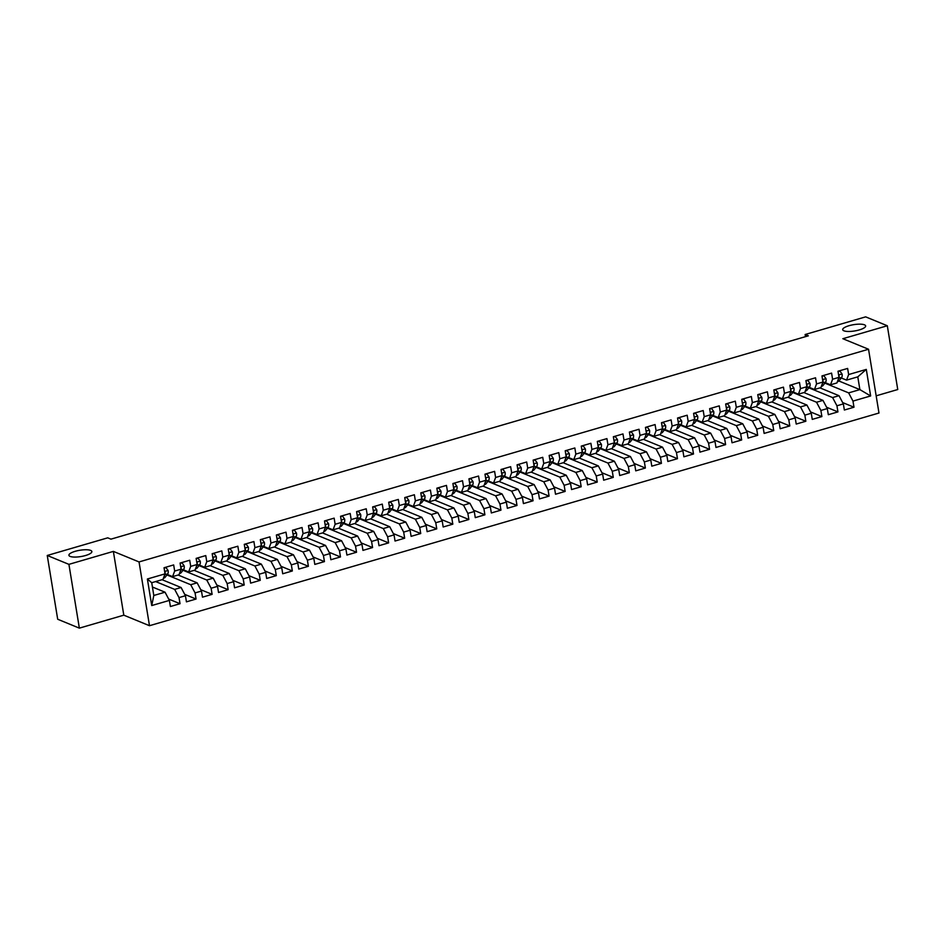 <?xml version="1.0" encoding="UTF-8"?>
<svg xmlns="http://www.w3.org/2000/svg" width="945" height="945" viewBox="0 0 945 945"><rect width="100%" height="100%" fill="white"/><g stroke="black" fill="none" stroke-linecap="round" stroke-linejoin="round"><path stroke-width="1.42" d="M843.897 330.809A11.623 3.189 170.7 0 1 842.692 329.687A11.623 3.189 170.7 0 1 851.28 325.127A11.623 3.189 170.7 0 1 864.439 324.82A11.623 3.189 170.7 0 1 865.644 325.93A11.623 3.189 170.7 0 1 857.056 330.49A11.623 3.189 170.7 0 1 843.897 330.809M70.119 556.404A11.623 3.189 170.7 0 1 68.914 555.294A11.623 3.189 170.7 0 1 77.502 550.722A11.623 3.189 170.7 0 1 90.661 550.415A11.623 3.189 170.7 0 1 91.854 551.526A11.623 3.189 170.7 0 1 83.278 556.097A11.623 3.189 170.7 0 1 70.119 556.404M876.169 395.825L897.75 389.529L887.308 325.753L865.644 316.858L805.14 334.506L805.494 336.656M149.487 625.708L878.98 413.024L868.538 349.248L139.045 561.932L149.487 625.708L123.807 615.171L113.365 551.396L68.914 564.354L79.356 628.141L123.807 615.171M79.356 628.141L57.692 619.247L47.25 555.471L68.914 564.354M151.732 605.556L147.385 579.001L165.044 573.863L162.965 579.439L151.732 582.711L153.811 595.468L151.732 605.556L169.391 600.406L170.395 606.525L180.022 603.713L179.018 597.594L185.433 595.728L186.437 601.847L196.064 599.035L195.06 592.917L201.486 591.05L202.478 597.169L212.117 594.358L211.113 588.239L217.527 586.372L218.531 592.491L228.158 589.68L227.154 583.561L233.58 581.695L234.573 587.814L244.212 585.002L243.208 578.883L249.622 577.017L250.626 583.136L260.253 580.324L259.249 574.206L265.675 572.327L266.667 578.458L276.294 575.647L275.302 569.528L281.716 567.65L282.72 573.769L292.348 570.969L291.343 564.85L297.758 562.972L298.762 569.091L308.389 566.291L307.397 560.172L313.811 558.294L314.815 564.413L324.442 561.613L323.438 555.495L329.852 553.616L330.856 559.735L340.483 556.936L339.479 550.817L345.905 548.939L346.909 555.058L356.537 552.258L355.533 546.139L361.947 544.261L362.951 550.38L372.578 547.568L371.574 541.45L378 539.583L379.004 545.702L388.631 542.891L387.627 536.772L394.041 534.905L395.045 541.024L404.673 538.213L403.669 532.094L410.095 530.228L411.099 536.347L420.726 533.535L419.722 527.416L426.136 525.55L427.14 531.669L436.767 528.857L435.763 522.739L442.189 520.872L443.181 526.991L452.82 524.18L451.816 518.061L458.231 516.194L459.235 522.313L468.862 519.502L467.858 513.383L474.284 511.517L475.276 517.636L484.903 514.824L483.911 508.705L490.325 506.839L491.329 512.958L500.956 510.146L499.952 504.028L506.366 502.149L507.37 508.28L516.998 505.469L516.005 499.35L522.42 497.472L523.424 503.59L533.051 500.791L532.047 494.672L538.461 492.794L539.465 498.913L549.092 496.113L548.088 489.994L554.514 488.116L555.518 494.235L565.145 491.435L564.141 485.317L570.556 483.438L571.56 489.557L581.187 486.758L580.183 480.639L586.609 478.761L587.613 484.88L597.24 482.08L596.236 475.961L602.65 474.083L603.654 480.202L613.281 477.39L612.277 471.271L618.703 469.405L619.707 475.524L629.335 472.713L628.33 466.594L634.745 464.727L635.749 470.846L645.376 468.035L644.372 461.916L650.798 460.05L651.79 466.168L661.429 463.357L660.425 457.238L666.839 455.372L667.843 461.491L677.47 458.679L676.466 452.56L682.892 450.694L683.885 456.813L693.512 454.002L692.52 447.883L698.934 446.016L699.938 452.135L709.565 449.324L708.561 443.205L714.975 441.339L715.979 447.457L725.606 444.646L724.614 438.527L731.028 436.661L732.032 442.78L741.66 439.968L740.656 433.849L747.07 431.971L748.074 438.102L757.701 435.291L756.697 429.172L763.123 427.294L764.127 433.412L773.754 430.613L772.75 424.494L779.164 422.616L780.168 428.735L789.796 425.935L788.791 419.816L795.217 417.938L796.222 424.057L805.849 421.257L804.845 415.138L811.259 413.26L812.263 419.379L821.89 416.58L820.886 410.461L827.312 408.583L828.316 414.701L837.943 411.902L836.939 405.783L843.353 403.905L844.357 410.024L853.985 407.224L842.645 402.57M838.9 381L859.879 389.612L870.64 395.955L866.293 369.412L848.634 374.551L847.63 368.432L838.002 371.243L839.006 377.362L832.592 379.228L831.588 373.11L821.961 375.921L822.965 382.04L816.539 383.906L815.535 377.787L805.908 380.599L806.912 386.718L800.498 388.584L799.494 382.465L789.866 385.276L790.87 391.395L784.444 393.262L783.452 387.143L773.813 389.954L774.817 396.073L768.403 397.951L767.399 391.821L757.772 394.632L758.776 400.751L752.35 402.629L751.358 396.51L741.73 399.31L742.723 405.429L736.309 407.307L735.304 401.188L725.677 403.987L726.681 410.106L720.267 411.985L719.263 405.866L709.636 408.665L710.628 414.784L704.214 416.662L703.21 410.543L693.583 413.343L694.587 419.462L688.173 421.34L687.169 415.221L677.541 418.021L678.545 424.14L672.119 426.018L671.115 419.899L661.488 422.698L662.492 428.829L656.078 430.696L655.074 424.577L645.447 427.388L646.451 433.507L640.025 435.373L639.021 429.254L629.394 432.066L630.398 438.185L623.983 440.051L622.979 433.932L613.352 436.744L614.356 442.862L607.93 444.729L606.926 438.61L597.299 441.421L598.303 447.54L591.889 449.407L590.885 443.288L581.258 446.099L582.262 452.218L575.836 454.084L574.843 447.965L565.204 450.777L566.209 456.896L559.794 458.762L558.79 452.643L549.163 455.455L550.167 461.573L543.741 463.44L542.749 457.321L533.122 460.132L534.114 466.251L527.7 468.118L526.696 461.999L517.069 464.81L518.073 470.929L511.658 472.807L510.654 466.688L501.027 469.488L502.019 475.607L495.605 477.485L494.601 471.366L484.974 474.166L485.978 480.284L479.564 482.163L478.56 476.044L468.933 478.843L469.937 484.962L463.511 486.84L462.507 480.721L452.879 483.521L453.883 489.64L447.469 491.518L446.465 485.399L436.838 488.199L437.842 494.318L431.416 496.196L430.412 490.077L420.785 492.877L421.789 499.007L415.375 500.874L414.371 494.755L404.743 497.566L405.748 503.685L399.322 505.551L398.317 499.432L388.69 502.244L389.694 508.363L383.28 510.229L382.276 504.11L372.649 506.922L373.653 513.04L367.227 514.907L366.235 508.788L356.596 511.599L357.6 517.718L351.186 519.585L350.182 513.466L340.554 516.277L341.558 522.396L335.132 524.262L334.14 518.143L324.513 520.955L325.505 527.074L319.091 528.94L318.087 522.821L308.46 525.633L309.464 531.751L303.05 533.618L302.046 527.499L292.418 530.31L293.411 536.429L286.996 538.296L285.992 532.177L276.365 534.988L277.369 541.107L270.955 542.985L269.951 536.855L260.324 539.666L261.328 545.785L254.902 547.663L253.898 541.544L244.271 544.344L245.275 550.462L238.861 552.341L237.857 546.222L228.229 549.021L229.233 555.14L222.807 557.018L221.803 550.9L212.176 553.699L213.18 559.818L206.766 561.696L205.762 555.577L196.135 558.377L197.139 564.496L190.713 566.374L189.709 560.255L180.082 563.055L181.086 569.185L174.671 571.052L173.667 564.933L164.04 567.744L165.044 573.863M870.64 395.955L852.981 401.093L853.985 407.224M47.25 555.471L107.742 537.835L110.955 539.146L808.353 335.818L805.14 334.506M819.976 387.887L839.018 395.695L832.592 397.561L808.814 387.804M843.353 403.905L839.018 395.695M836.939 405.783L832.592 397.561M866.293 369.412L857.788 376.854L846.555 380.126L841.274 377.965M848.634 374.551L846.555 380.126M803.923 392.565L822.965 400.373L816.551 402.239L792.76 392.482M827.312 408.583L822.965 400.373M820.886 410.461L816.551 402.239M839.006 377.362L836.927 382.938L830.513 384.804L825.233 382.642M832.592 379.228L830.513 384.804M787.882 397.243L806.924 405.051L800.509 406.917L776.719 397.16M811.259 413.26L806.924 405.051M804.845 415.138L800.509 406.917M822.965 382.04L820.886 387.615L814.46 389.494L809.18 387.32M816.539 383.906L814.46 389.494M771.829 401.92L790.87 409.728L784.456 411.607L760.666 401.838M795.217 417.938L790.87 409.728M788.791 419.816L784.456 411.607M806.912 386.718L804.833 392.293L798.419 394.171L793.139 391.998M800.498 388.584L798.419 394.171M755.787 406.598L774.829 414.406L768.415 416.284L744.625 406.527M779.164 422.616L774.829 414.406M772.75 424.494L768.415 416.284M790.87 391.395L788.791 396.971L782.365 398.849L777.085 396.676M784.444 393.262L782.365 398.849M739.734 411.276L758.788 419.084L752.362 420.962L728.571 411.205M763.123 427.294L758.788 419.084M756.697 429.172L752.362 420.962M774.817 396.073L772.738 401.649L766.324 403.527L761.044 401.353M768.403 397.951L766.324 403.527M723.693 415.954L742.735 423.762L736.32 425.64L712.53 415.883M747.07 431.971L742.735 423.762M740.656 433.849L736.32 425.64M758.776 400.751L756.697 406.326L750.271 408.205L745.003 406.043M752.35 402.629L750.271 408.205M707.64 420.631L726.693 428.439L720.267 430.318L696.489 420.56M731.028 436.661L726.693 428.439M724.614 438.527L720.267 430.318M742.723 405.429L740.644 411.004L734.23 412.882L728.949 410.721M736.309 407.307L734.23 412.882M691.598 425.309L710.64 433.117L704.226 434.995L680.435 425.238M714.975 441.339L710.64 433.117M708.561 443.205L704.226 434.995M726.681 410.106L724.602 415.694L718.176 417.56L712.908 415.398M720.267 411.985L718.176 417.56M675.545 429.987L694.599 437.807L688.173 439.673L664.394 429.916M698.934 446.016L694.599 437.807M692.52 447.883L688.173 439.673M710.628 414.784L708.549 420.371L702.135 422.238L696.855 420.076M704.214 416.662L702.135 422.238M659.504 434.665L678.545 442.484L672.131 444.351L648.341 434.594M682.892 450.694L678.545 442.484M676.466 452.56L672.131 444.351M694.587 419.462L692.508 425.049L686.082 426.916L680.813 424.754M688.173 421.34L686.082 426.916M643.462 439.342L662.504 447.162L656.078 449.029L632.299 439.271M666.839 455.372L662.504 447.162M660.425 457.238L656.078 449.029M678.545 424.14L676.455 429.727L670.04 431.593L664.76 429.432M672.119 426.018L670.04 431.593M627.409 444.02L646.451 451.84L640.037 453.706L616.246 443.949M650.798 460.05L646.451 451.84M644.372 461.916L640.037 453.706M662.492 428.829L660.413 434.405L653.999 436.271L648.719 434.109M656.078 430.696L653.999 436.271M611.368 448.698L630.409 456.518L623.983 458.384L600.205 448.627M634.745 464.727L630.409 456.518M628.33 466.594L623.983 458.384M646.451 433.507L644.36 439.082L637.946 440.949L632.666 438.787M640.025 435.373L637.946 440.949M595.315 453.376L614.356 461.195L607.942 463.062L584.152 453.305M618.703 469.405L614.356 461.195M612.277 471.271L607.942 463.062M630.398 438.185L628.319 443.76L621.904 445.627L616.624 443.465M623.983 440.051L621.904 445.627M579.273 458.065L598.315 465.873L591.901 467.74L568.11 457.982M602.65 474.083L598.315 465.873M596.236 475.961L591.901 467.74M614.356 442.862L612.277 448.438L605.851 450.304L600.571 448.143M607.93 444.729L605.851 450.304M563.22 462.743L582.262 470.551L575.848 472.417L552.057 462.66M586.609 478.761L582.262 470.551M580.183 480.639L575.848 472.417M598.303 447.54L596.224 453.116L589.81 454.982L584.53 452.82M591.889 449.407L589.81 454.982M547.179 467.421L566.22 475.229L559.806 477.095L536.016 467.338M570.556 483.438L566.22 475.229M564.141 485.317L559.806 477.095M582.262 452.218L580.183 457.793L573.757 459.672L568.477 457.498M575.836 454.084L573.757 459.672M531.125 472.098L550.179 479.906L543.753 481.785L519.963 472.016M554.514 488.116L550.179 479.906M548.088 489.994L543.753 481.785M566.209 456.896L564.13 462.471L557.715 464.349L552.435 462.176M559.794 458.762L557.715 464.349M515.084 476.776L534.126 484.584L527.712 486.462L503.921 476.705M538.461 492.794L534.126 484.584M532.047 494.672L527.712 486.462M550.167 461.573L548.088 467.149L541.662 469.027L536.382 466.854M543.741 463.44L541.662 469.027M499.031 481.454L518.084 489.262L511.658 491.14L487.88 481.383M522.42 497.472L518.084 489.262M516.005 499.35L511.658 491.14M534.114 466.251L532.035 471.827L525.621 473.705L520.341 471.531M527.7 468.118L525.621 473.705M482.989 486.132L502.031 493.94L495.617 495.818L471.827 486.061M506.366 502.149L502.031 493.94M499.952 504.028L495.617 495.818M518.073 470.929L515.994 476.504L509.568 478.383L504.299 476.209M511.658 472.807L509.568 478.383M466.936 490.809L485.99 498.617L479.564 500.496L455.785 490.738M490.325 506.839L485.99 498.617M483.911 508.705L479.564 500.496M502.019 475.607L499.94 481.182L493.526 483.06L488.246 480.899M495.605 477.485L493.526 483.06M450.895 495.487L469.937 503.295L463.522 505.173L439.732 495.416M474.284 511.517L469.937 503.295M467.858 513.383L463.522 505.173M485.978 480.284L483.899 485.86L477.473 487.738L472.205 485.576M479.564 482.163L477.473 487.738M434.854 500.165L453.895 507.973L447.469 509.851L423.691 500.094M458.231 516.194L453.895 507.973M451.816 518.061L447.469 509.851M469.937 484.962L467.846 490.549L461.432 492.416L456.151 490.254M463.511 486.84L461.432 492.416M418.8 504.843L437.842 512.662L431.428 514.529L407.638 504.772M442.189 520.872L437.842 512.662M435.763 522.739L431.428 514.529M453.883 489.64L451.804 495.227L445.39 497.094L440.11 494.932M447.469 491.518L445.39 497.094M402.759 509.52L421.801 517.34L415.375 519.207L391.596 509.449M426.136 525.55L421.801 517.34M419.722 527.416L415.375 519.207M437.842 494.318L435.751 499.905L429.337 501.771L424.057 499.61M431.416 496.196L429.337 501.771M386.706 514.198L405.748 522.018L399.333 523.884L375.543 514.127M410.095 530.228L405.748 522.018M403.669 532.094L399.333 523.884M421.789 499.007L419.71 504.583L413.296 506.449L408.016 504.287M415.375 500.874L413.296 506.449M370.664 518.876L389.706 526.696L383.292 528.562L359.502 518.805M394.041 534.905L389.706 526.696M387.627 536.772L383.292 528.562M405.748 503.685L403.669 509.26L397.243 511.127L391.962 508.965M399.322 505.551L397.243 511.127M354.611 523.554L373.653 531.373L367.239 533.24L343.448 523.483M378 539.583L373.653 531.373M371.574 541.45L367.239 533.24M389.694 508.363L387.615 513.938L381.201 515.805L375.921 513.643M383.28 510.229L381.201 515.805M338.57 528.243L357.612 536.051L351.197 537.918L327.407 528.16M361.947 544.261L357.612 536.051M355.533 546.139L351.197 537.918M373.653 513.04L371.574 518.616L365.148 520.482L359.868 518.321M367.227 514.907L365.148 520.482M322.517 532.921L341.57 540.729L335.144 542.595L311.354 532.838M345.905 548.939L341.57 540.729M339.479 550.817L335.144 542.595M357.6 517.718L355.521 523.294L349.107 525.16L343.826 522.998M351.186 519.585L349.107 525.16M306.475 537.599L325.517 545.407L319.103 547.273L295.312 537.516M329.852 553.616L325.517 545.407M323.438 555.495L319.103 547.273M341.558 522.396L339.479 527.971L333.053 529.85L327.773 527.676M335.132 524.262L333.053 529.85M290.422 542.276L309.476 550.084L303.05 551.963L279.259 542.194M313.811 558.294L309.476 550.084M307.397 560.172L303.05 551.963M325.505 527.074L323.426 532.649L317.012 534.527L311.732 532.354M319.091 528.94L317.012 534.527M274.381 546.954L293.422 554.762L287.008 556.64L263.218 546.871M297.758 562.972L293.422 554.762M291.343 564.85L287.008 556.64M309.464 531.751L307.385 537.327L300.959 539.205L295.69 537.032M303.05 533.618L300.959 539.205M258.328 551.632L277.381 559.44L270.955 561.318L247.177 551.561M281.716 567.65L277.381 559.44M275.302 569.528L270.955 561.318M293.411 536.429L291.332 542.005L284.917 543.883L279.637 541.709M286.996 538.296L284.917 543.883M242.286 556.31L261.328 564.118L254.914 565.996L231.123 556.239M265.675 572.327L261.328 564.118M259.249 574.206L254.914 565.996M277.369 541.107L275.29 546.683L268.864 548.561L263.596 546.387M270.955 542.985L268.864 548.561M226.245 560.987L245.287 568.795L238.861 570.674L215.082 560.917M249.622 577.017L245.287 568.795M243.208 578.883L238.861 570.674M261.328 545.785L259.237 551.36L252.823 553.238L247.543 551.077M254.902 547.663L252.823 553.238M210.192 565.665L229.233 573.473L222.819 575.351L199.029 565.594M233.58 581.695L229.233 573.473M227.154 583.561L222.819 575.351M245.275 550.462L243.196 556.038L236.782 557.916L231.501 555.755M238.861 552.341L236.782 557.916M194.15 570.343L213.192 578.151L206.766 580.029L182.987 570.272M217.527 586.372L213.192 578.151M211.113 588.239L206.766 580.029M229.233 555.14L227.143 560.728L220.728 562.594L215.448 560.432M222.807 557.018L220.728 562.594M178.097 575.021L197.139 582.841L190.725 584.707L166.934 574.95M201.486 591.05L197.139 582.841M195.06 592.917L190.725 584.707M213.18 559.818L211.101 565.405L204.687 567.272L199.407 565.11M206.766 561.696L204.687 567.272M162.056 579.698L181.097 587.518L174.671 589.385L155.63 581.577M185.433 595.728L181.097 587.518M179.018 597.594L174.671 589.385M197.139 564.496L195.06 570.083L188.634 571.949L183.354 569.788M190.713 566.374L188.634 571.949M152.428 587.022L165.044 592.196L153.811 595.468M169.391 600.406L165.044 592.196M181.086 569.185L179.007 574.761L172.592 576.627L167.312 574.465M174.671 571.052L172.592 576.627M113.365 551.396L139.045 561.932M887.308 325.753L842.857 338.712L868.538 349.248M824.855 383.127L848.645 392.884L859.879 389.612L857.788 376.854M147.385 579.001L151.732 582.711M852.981 401.093L848.645 392.884M180.022 603.713L168.683 599.071M196.064 599.035L184.724 594.381M212.117 594.358L200.777 589.704M228.158 589.68L216.818 585.026M244.212 585.002L232.872 580.348M260.253 580.324L248.913 575.67M276.294 575.647L264.966 570.993M292.348 570.969L281.008 566.315M308.389 566.291L297.061 561.637M324.442 561.613L313.102 556.959M340.483 556.936L329.143 552.282M356.537 552.258L345.197 547.604M372.578 547.568L361.238 542.926M388.631 542.891L377.291 538.248M404.673 538.213L393.333 533.571M420.726 533.535L409.386 528.893M436.767 528.857L425.427 524.203M452.82 524.18L441.48 519.526M468.862 519.502L457.522 514.848M484.903 514.824L473.575 510.17M500.956 510.146L489.616 505.492M516.998 505.469L505.669 500.815M533.051 500.791L521.711 496.137M549.092 496.113L537.764 491.459M565.145 491.435L553.805 486.781M581.187 486.758L569.847 482.104M597.24 482.08L585.9 477.426M613.281 477.39L601.941 472.748M629.335 472.713L617.995 468.07M645.376 468.035L634.036 463.393M661.429 463.357L650.089 458.715M677.47 458.679L666.13 454.025M693.512 454.002L682.184 449.347M709.565 449.324L698.225 444.67M725.606 444.646L714.278 439.992M741.66 439.968L730.32 435.314M757.701 435.291L746.373 430.636M773.754 430.613L762.414 425.959M789.796 425.935L778.456 421.281M805.849 421.257L794.509 416.603M821.89 416.58L810.55 411.925M837.943 411.902L826.603 407.248M164.099 568.087L165.942 567.555L168.115 570.532A4.808 1.878 73.7 0 1 167.761 573.875L165.245 577.147A13.891 5.434 73.7 0 1 163.958 578.08L163.402 578.245M164.69 574.796L164.713 574.761A4.808 1.878 -106.3 0 0 165.174 572.67L164.773 572.008M180.141 563.409L181.995 562.877L184.157 565.854A4.808 1.878 73.7 0 1 183.814 569.197L181.286 572.469A13.891 5.434 73.7 0 1 180.011 573.402L179.455 573.568M180.743 570.118L180.767 570.083A4.808 1.878 -106.3 0 0 181.227 567.992L180.814 567.331M196.194 558.731L198.037 558.2L200.21 561.176A4.808 1.878 73.7 0 1 199.856 564.519L197.34 567.791A13.891 5.434 73.7 0 1 196.052 568.725L195.497 568.878M196.784 565.441L196.808 565.405A4.808 1.878 -106.3 0 0 197.269 563.314L196.867 562.653M212.235 554.053L214.09 553.522L216.251 556.499A4.808 1.878 73.7 0 1 215.909 559.842L213.381 563.114A13.891 5.434 73.7 0 1 212.105 564.047L211.55 564.2M215.909 559.842L212.861 560.728A4.808 1.878 -106.3 0 0 213.322 558.637L212.909 557.975M228.288 549.376L230.131 548.844L232.305 551.821A4.808 1.878 73.7 0 1 231.95 555.164L229.434 558.436A13.891 5.434 73.7 0 1 228.147 559.369L227.591 559.523M228.879 556.085L228.903 556.05A4.808 1.878 -106.3 0 0 229.363 553.959L228.962 553.297M244.33 544.698L246.184 544.166L248.346 547.143A4.808 1.878 73.7 0 1 248.003 550.474L245.476 553.758A13.891 5.434 73.7 0 1 244.188 554.691L243.645 554.845M244.932 551.396L244.956 551.372A4.808 1.878 -106.3 0 0 245.416 549.281L245.003 548.62M260.383 540.02L262.226 539.477L264.399 542.465A4.808 1.878 73.7 0 1 264.045 545.797L261.529 549.08A13.891 5.434 73.7 0 1 260.241 550.014L259.686 550.167M260.974 546.718L260.997 546.694A4.808 1.878 -106.3 0 0 261.458 544.603L261.044 543.93M276.424 535.342L278.279 534.799L280.441 537.788A4.808 1.878 73.7 0 1 280.098 541.119L277.57 544.403A13.891 5.434 73.7 0 1 276.283 545.324L275.739 545.489M277.015 542.04L277.05 542.017A4.808 1.878 -106.3 0 0 277.511 539.926L277.098 539.252M292.477 530.665L294.32 530.121L296.494 533.11A4.808 1.878 73.7 0 1 296.139 536.441L293.623 539.725A13.891 5.434 73.7 0 1 292.336 540.646L291.781 540.812M296.139 536.441L293.092 537.339A4.808 1.878 -106.3 0 0 293.552 535.248L293.139 534.575M308.519 525.987L310.362 525.444L312.535 528.42A4.808 1.878 73.7 0 1 312.193 531.763L309.665 535.047A13.891 5.434 73.7 0 1 308.377 535.969L307.822 536.134M309.109 532.685L309.133 532.649A4.808 1.878 -106.3 0 0 309.606 530.57L309.192 529.897M324.56 521.309L326.415 520.766L328.588 523.743A4.808 1.878 73.7 0 1 328.234 527.086L325.718 530.358A13.891 5.434 73.7 0 1 324.43 531.291L323.875 531.456M325.163 528.007L325.186 527.971A4.808 1.878 -106.3 0 0 325.647 525.892L325.234 525.219M340.613 516.631L342.456 516.088L344.63 519.065A4.808 1.878 73.7 0 1 344.275 522.408L341.759 525.68A13.891 5.434 73.7 0 1 340.472 526.613L339.916 526.778M341.204 523.329L341.228 523.294A4.808 1.878 -106.3 0 0 341.688 521.215L341.287 520.541M356.655 511.954L358.509 511.41L360.671 514.387A4.808 1.878 73.7 0 1 360.329 517.73L357.801 521.002A13.891 5.434 73.7 0 1 356.525 521.935L355.97 522.101M360.329 517.73L357.281 518.616A4.808 1.878 -106.3 0 0 357.742 516.537L357.328 515.864M372.708 507.276L374.551 506.733L376.724 509.709A4.808 1.878 73.7 0 1 376.37 513.052L373.854 516.324A13.891 5.434 73.7 0 1 372.566 517.258L372.011 517.423M373.299 513.974L373.322 513.938A4.808 1.878 -106.3 0 0 373.783 511.847L373.381 511.186M388.749 502.598L390.604 502.055L392.766 505.032A4.808 1.878 73.7 0 1 392.423 508.375L389.895 511.647A13.891 5.434 73.7 0 1 388.619 512.58L388.064 512.745M389.352 509.296L389.375 509.26A4.808 1.878 -106.3 0 0 389.836 507.17L389.423 506.508M404.803 497.909L406.645 497.377L408.819 500.354A4.808 1.878 73.7 0 1 408.464 503.697L405.948 506.969A13.891 5.434 73.7 0 1 404.661 507.902L404.106 508.067M405.393 504.618L405.417 504.583A4.808 1.878 -106.3 0 0 405.877 502.492L405.476 501.83M420.844 493.231L422.698 492.699L424.86 495.676A4.808 1.878 73.7 0 1 424.518 499.019L421.99 502.291A13.891 5.434 73.7 0 1 420.714 503.224L420.159 503.39M421.446 499.94L421.47 499.905A4.808 1.878 -106.3 0 0 421.931 497.814L421.517 497.153M436.897 488.553L438.74 488.022L440.913 490.998A4.808 1.878 73.7 0 1 440.559 494.341L438.043 497.613A13.891 5.434 73.7 0 1 436.755 498.547L436.2 498.7M437.488 495.263L437.511 495.227A4.808 1.878 -106.3 0 0 437.972 493.136L437.57 492.475M452.938 483.875L454.793 483.344L456.955 486.321A4.808 1.878 73.7 0 1 456.612 489.664L454.084 492.936A13.891 5.434 73.7 0 1 452.809 493.869L452.253 494.022M456.612 489.664L453.565 490.549A4.808 1.878 -106.3 0 0 454.025 488.459L453.612 487.797M468.992 479.198L470.834 478.666L473.008 481.643A4.808 1.878 73.7 0 1 472.654 484.986L470.137 488.258A13.891 5.434 73.7 0 1 468.85 489.191L468.295 489.345M469.582 485.907L469.606 485.872A4.808 1.878 -106.3 0 0 470.067 483.781L469.665 483.119M485.033 474.52L486.888 473.988L489.049 476.965A4.808 1.878 73.7 0 1 488.707 480.296L486.179 483.58A13.891 5.434 73.7 0 1 484.891 484.513L484.348 484.667M485.624 481.218L485.659 481.194A4.808 1.878 -106.3 0 0 486.12 479.103L485.706 478.442M501.086 469.842L502.929 469.299L505.102 472.287A4.808 1.878 73.7 0 1 504.748 475.618L502.232 478.902A13.891 5.434 73.7 0 1 500.944 479.836L500.389 479.989M504.748 475.618L501.7 476.516A4.808 1.878 -106.3 0 0 502.161 474.425L501.748 473.752M517.128 465.164L518.97 464.621L521.144 467.61A4.808 1.878 73.7 0 1 520.801 470.941L518.273 474.225A13.891 5.434 73.7 0 1 516.986 475.158L516.442 475.311M520.801 470.941L517.742 471.838A4.808 1.878 -106.3 0 0 518.214 469.748L517.801 469.074M533.169 460.487L535.024 459.943L537.197 462.932A4.808 1.878 73.7 0 1 536.843 466.263L534.327 469.547A13.891 5.434 73.7 0 1 533.039 470.468L532.484 470.634M533.771 467.184L533.795 467.161A4.808 1.878 -106.3 0 0 534.256 465.07L533.842 464.397M549.222 455.809L551.065 455.266L553.238 458.254A4.808 1.878 73.7 0 1 552.896 461.585L550.368 464.869A13.891 5.434 73.7 0 1 549.08 465.79L548.525 465.956M549.813 462.507L549.836 462.471A4.808 1.878 -106.3 0 0 550.297 460.392L549.895 459.719M565.264 451.131L567.118 450.588L569.28 453.565A4.808 1.878 73.7 0 1 568.937 456.907L566.409 460.18A13.891 5.434 73.7 0 1 565.134 461.113L564.578 461.278M565.866 457.829L565.89 457.793A4.808 1.878 -106.3 0 0 566.35 455.714L565.937 455.041M581.317 446.453L583.159 445.91L585.333 448.887A4.808 1.878 73.7 0 1 584.979 452.23L582.463 455.502A13.891 5.434 73.7 0 1 581.175 456.435L580.62 456.6M581.907 453.151L581.931 453.116A4.808 1.878 -106.3 0 0 582.392 451.037L581.99 450.363M597.358 441.776L599.213 441.232L601.374 444.209A4.808 1.878 73.7 0 1 601.032 447.552L598.504 450.824A13.891 5.434 73.7 0 1 597.228 451.757L596.673 451.923M597.961 448.473L597.984 448.438A4.808 1.878 -106.3 0 0 598.445 446.359L598.031 445.686M613.411 437.098L615.254 436.555L617.428 439.531A4.808 1.878 73.7 0 1 617.073 442.874L614.557 446.146A13.891 5.434 73.7 0 1 613.27 447.079L612.714 447.245M614.002 443.796L614.026 443.76A4.808 1.878 -106.3 0 0 614.486 441.681L614.085 441.008M629.453 432.42L631.307 431.877L633.469 434.854A4.808 1.878 73.7 0 1 633.126 438.196L630.598 441.469A13.891 5.434 73.7 0 1 629.323 442.402L628.768 442.567M630.055 439.118L630.079 439.082A4.808 1.878 -106.3 0 0 630.539 436.992L630.126 436.33M645.506 427.731L647.349 427.199L649.522 430.176A4.808 1.878 73.7 0 1 649.168 433.519L646.652 436.791A13.891 5.434 73.7 0 1 645.364 437.724L644.809 437.889M646.096 434.44L646.12 434.405A4.808 1.878 -106.3 0 0 646.581 432.314L646.179 431.652M661.547 423.053L663.402 422.521L665.563 425.498A4.808 1.878 73.7 0 1 665.221 428.841L662.693 432.113A13.891 5.434 73.7 0 1 661.417 433.046L660.862 433.212M665.221 428.841L662.173 429.727A4.808 1.878 -106.3 0 0 662.634 427.636L662.221 426.975M677.6 418.375L679.443 417.844L681.617 420.82A4.808 1.878 73.7 0 1 681.262 424.163L678.746 427.435A13.891 5.434 73.7 0 1 677.459 428.368L676.903 428.534M681.262 424.163L678.215 425.049A4.808 1.878 -106.3 0 0 678.675 422.958L678.274 422.297M693.642 413.697L695.496 413.166L697.658 416.143A4.808 1.878 73.7 0 1 697.316 419.486L694.788 422.758A13.891 5.434 73.7 0 1 693.5 423.691L692.957 423.844M694.232 420.407L694.268 420.371A4.808 1.878 -106.3 0 0 694.729 418.281L694.315 417.619M709.695 409.02L711.538 408.488L713.711 411.465A4.808 1.878 73.7 0 1 713.357 414.808L710.841 418.08A13.891 5.434 73.7 0 1 709.553 419.013L708.998 419.167M710.286 415.729L710.309 415.694A4.808 1.878 -106.3 0 0 710.77 413.603L710.356 412.941M725.736 404.342L727.579 403.81L729.753 406.787A4.808 1.878 73.7 0 1 729.41 410.118L726.882 413.402A13.891 5.434 73.7 0 1 725.595 414.335L725.051 414.489M729.41 410.118L726.351 411.016A4.808 1.878 -106.3 0 0 726.823 408.925L726.41 408.264M741.778 399.664L743.632 399.121L745.806 402.109A4.808 1.878 73.7 0 1 745.451 405.44L742.935 408.724A13.891 5.434 73.7 0 1 741.648 409.657L741.093 409.811M742.38 406.362L742.404 406.338A4.808 1.878 -106.3 0 0 742.864 404.247L742.451 403.574M757.831 394.986L759.674 394.443L761.847 397.432A4.808 1.878 73.7 0 1 761.505 400.763L758.977 404.047A13.891 5.434 73.7 0 1 757.689 404.98L757.134 405.133M761.505 400.763L758.445 401.66A4.808 1.878 -106.3 0 0 758.906 399.57L758.504 398.896M773.872 390.309L775.727 389.765L777.889 392.754A4.808 1.878 73.7 0 1 777.546 396.085L775.018 399.369A13.891 5.434 73.7 0 1 773.742 400.29L773.187 400.456M774.475 397.006L774.498 396.983A4.808 1.878 -106.3 0 0 774.959 394.892L774.546 394.219M789.925 385.631L791.768 385.087L793.942 388.076A4.808 1.878 73.7 0 1 793.587 391.407L791.071 394.691A13.891 5.434 73.7 0 1 789.784 395.612L789.229 395.778M790.516 392.329L790.54 392.293A4.808 1.878 -106.3 0 0 791 390.214L790.599 389.541M805.967 380.953L807.821 380.41L809.983 383.386A4.808 1.878 73.7 0 1 809.641 386.729L807.113 390.002A13.891 5.434 73.7 0 1 805.837 390.935L805.282 391.1M806.569 387.651L806.593 387.615A4.808 1.878 -106.3 0 0 807.054 385.536L806.64 384.863M822.02 376.275L823.863 375.732L826.036 378.709A4.808 1.878 73.7 0 1 825.682 382.052L823.166 385.324A13.891 5.434 73.7 0 1 821.878 386.257L821.323 386.422M825.682 382.052L822.634 382.938A4.808 1.878 -106.3 0 0 823.095 380.859L822.693 380.185M838.061 371.598L839.916 371.054L842.078 374.031A4.808 1.878 73.7 0 1 841.735 377.374L839.207 380.646A13.891 5.434 73.7 0 1 837.931 381.579L837.376 381.745M838.664 378.295L838.687 378.26A4.808 1.878 -106.3 0 0 839.148 376.181L838.735 375.508M168.056 570.461L164.643 571.453M165.245 577.147L163.639 577.619M167.761 573.875L164.713 574.761M184.11 565.783L180.696 566.776M181.286 572.469L179.692 572.942M183.814 569.197L180.767 570.083M200.151 561.106L196.737 562.098M197.34 567.791L195.733 568.264M199.856 564.519L196.808 565.405M216.204 556.428L212.79 557.42M213.381 563.114L211.774 563.574M232.246 551.75L228.832 552.742M229.434 558.436L227.828 558.897M231.95 555.164L228.903 556.05M248.299 547.06L244.885 548.065M245.476 553.758L243.869 554.219M248.003 550.474L244.956 551.372M264.34 542.383L260.926 543.387M261.529 549.08L259.922 549.541M264.045 545.797L260.997 546.694M280.393 537.705L276.979 538.709M277.57 544.403L275.964 544.863M280.098 541.119L277.05 542.017M296.435 533.027L293.021 534.031M293.623 539.725L292.017 540.186M312.476 528.349L309.074 529.342M309.665 535.047L308.058 535.508M312.193 531.763L309.133 532.649M328.529 523.672L325.115 524.664M325.718 530.358L324.111 530.83M328.234 527.086L325.186 527.971M344.571 518.994L341.157 519.986M341.759 525.68L340.153 526.152M344.275 522.408L341.228 523.294M360.624 514.316L357.21 515.308M357.801 521.002L356.206 521.475M376.665 509.638L373.251 510.631M373.854 516.324L372.247 516.797M376.37 513.052L373.322 513.938M392.718 504.961L389.305 505.953M389.895 511.647L388.3 512.119M392.423 508.375L389.375 509.26M408.76 500.283L405.346 501.275M405.948 506.969L404.342 507.441M408.464 503.697L405.417 504.583M424.813 495.605L421.399 496.597M421.99 502.291L420.383 502.764M424.518 499.019L421.47 499.905M440.854 490.928L437.44 491.92M438.043 497.613L436.436 498.086M440.559 494.341L437.511 495.227M456.907 486.25L453.494 487.242M454.084 492.936L452.478 493.408M472.949 481.572L469.535 482.564M470.137 488.258L468.531 488.719M472.654 484.986L469.606 485.872M489.002 476.882L485.588 477.886M486.179 483.58L484.572 484.041M488.707 480.296L485.659 481.194M505.043 472.205L501.63 473.209M502.232 478.902L500.626 479.363M521.097 467.527L517.683 468.531M518.273 474.225L516.667 474.685M537.138 462.849L533.724 463.853M534.327 469.547L532.72 470.008M536.843 466.263L533.795 467.161M553.179 458.171L549.777 459.164M550.368 464.869L548.761 465.33M552.896 461.585L549.836 462.471M569.233 453.494L565.819 454.486M566.409 460.18L564.815 460.652M568.937 456.907L565.89 457.793M585.274 448.816L581.86 449.808M582.463 455.502L580.856 455.974M584.979 452.23L581.931 453.116M601.327 444.138L597.913 445.13M598.504 450.824L596.909 451.297M601.032 447.552L597.984 448.438M617.368 439.46L613.955 440.453M614.557 446.146L612.951 446.619M617.073 442.874L614.026 443.76M633.422 434.783L630.008 435.775M630.598 441.469L628.992 441.941M633.126 438.196L630.079 439.082M649.463 430.105L646.049 431.097M646.652 436.791L645.045 437.263M649.168 433.519L646.12 434.405M665.516 425.427L662.102 426.419M662.693 432.113L661.087 432.586M681.558 420.749L678.144 421.742M678.746 427.435L677.14 427.908M697.611 416.072L694.197 417.064M694.788 422.758L693.181 423.23M697.316 419.486L694.268 420.371M713.652 411.394L710.238 412.386M710.841 418.08L709.234 418.54M713.357 414.808L710.309 415.694M729.705 406.704L726.292 407.708M726.882 413.402L725.276 413.863M745.747 402.027L742.333 403.031M742.935 408.724L741.329 409.185M745.451 405.44L742.404 406.338M761.788 397.349L758.386 398.353M758.977 404.047L757.37 404.507M777.841 392.671L774.428 393.675M775.018 399.369L773.423 399.829M777.546 396.085L774.498 396.983M793.883 387.993L790.469 388.986M791.071 394.691L789.465 395.152M793.587 391.407L790.54 392.293M809.936 383.316L806.522 384.308M807.113 390.002L805.518 390.474M809.641 386.729L806.593 387.615M825.977 378.638L822.563 379.63M823.166 385.324L821.559 385.796M842.03 373.96L838.617 374.952M839.207 380.646L837.613 381.118M841.735 377.374L838.687 378.26"/></g></svg>
